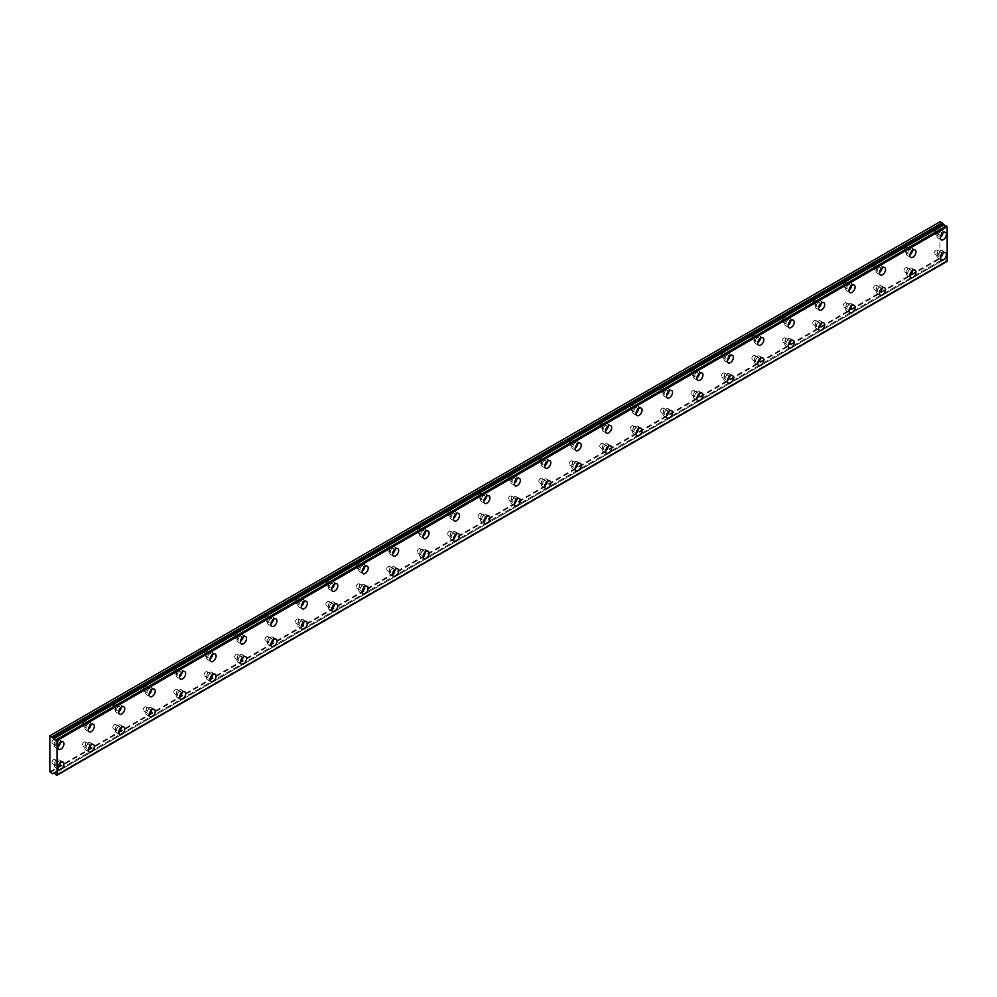 <?xml version="1.0" encoding="UTF-8"?>
<svg xmlns="http://www.w3.org/2000/svg" width="997" height="997" viewBox="0 0 997 997"><rect width="100%" height="100%" fill="white"/><g stroke="black" fill="none" stroke-linecap="round" stroke-linejoin="round"><path stroke-width="0.75" stroke-dasharray="4.99 3.74" d="M939.922 252.391A2.418 1.396 -60 0 1 941.131 252.266A2.418 1.396 -60 0 1 941.504 254.21A2.418 1.396 -60 0 1 939.922 256.341A2.418 1.396 -60 0 1 938.713 256.466A2.418 1.396 -60 0 1 938.339 254.522A2.418 1.396 -60 0 1 939.922 252.391M936.121 250.197A2.418 1.396 -60 0 1 937.33 250.073A2.418 1.396 -60 0 1 937.703 252.017A2.418 1.396 -60 0 1 936.121 254.148A2.418 1.396 -60 0 1 934.912 254.26A2.418 1.396 -60 0 1 934.538 252.328A2.418 1.396 -60 0 1 936.121 250.197M909.488 269.95A2.418 1.396 -60 0 1 910.697 269.838A2.418 1.396 -60 0 1 911.071 271.77A2.418 1.396 -60 0 1 909.488 273.913A2.418 1.396 -60 0 1 908.279 274.025A2.418 1.396 -60 0 1 907.906 272.094A2.418 1.396 -60 0 1 909.488 269.95M905.687 267.757A2.418 1.396 -60 0 1 906.896 267.645A2.418 1.396 -60 0 1 907.27 269.576A2.418 1.396 -60 0 1 905.687 271.707A2.418 1.396 -60 0 1 904.478 271.832A2.418 1.396 -60 0 1 904.105 269.888A2.418 1.396 -60 0 1 905.687 267.757M57.452 741.668A2.418 1.396 -60 0 1 58.673 741.556A2.418 1.396 -60 0 1 59.035 743.488A2.418 1.396 -60 0 1 57.452 745.619A2.418 1.396 -60 0 1 56.243 745.744A2.418 1.396 -60 0 1 55.882 743.799A2.418 1.396 -60 0 1 57.452 741.668M53.651 739.475A2.418 1.396 -60 0 1 54.86 739.35A2.418 1.396 -60 0 1 55.234 741.294A2.418 1.396 -60 0 1 53.651 743.426A2.418 1.396 -60 0 1 52.442 743.55A2.418 1.396 -60 0 1 52.068 741.606A2.418 1.396 -60 0 1 53.651 739.475M87.886 724.096A2.418 1.396 -60 0 1 89.094 723.984A2.418 1.396 -60 0 1 89.468 725.916A2.418 1.396 -60 0 1 87.886 728.059A2.418 1.396 -60 0 1 86.677 728.171A2.418 1.396 -60 0 1 86.303 726.24A2.418 1.396 -60 0 1 87.886 724.096M84.084 721.903A2.418 1.396 -60 0 1 85.293 721.791A2.418 1.396 -60 0 1 85.667 723.722A2.418 1.396 -60 0 1 84.084 725.853A2.418 1.396 -60 0 1 82.876 725.978A2.418 1.396 -60 0 1 82.502 724.034A2.418 1.396 -60 0 1 84.084 721.903M118.319 706.537A2.418 1.396 -60 0 1 119.528 706.412A2.418 1.396 -60 0 1 119.902 708.356A2.418 1.396 -60 0 1 118.319 710.487A2.418 1.396 -60 0 1 117.11 710.612A2.418 1.396 -60 0 1 116.736 708.668A2.418 1.396 -60 0 1 118.319 706.537M114.518 704.331A2.418 1.396 -60 0 1 115.727 704.218A2.418 1.396 -60 0 1 116.101 706.163A2.418 1.396 -60 0 1 114.518 708.294A2.418 1.396 -60 0 1 113.309 708.406A2.418 1.396 -60 0 1 112.935 706.474A2.418 1.396 -60 0 1 114.518 704.331M148.752 688.964A2.418 1.396 -60 0 1 149.961 688.84A2.418 1.396 -60 0 1 150.323 690.784A2.418 1.396 -60 0 1 148.752 692.915A2.418 1.396 -60 0 1 147.531 693.04A2.418 1.396 -60 0 1 147.17 691.095A2.418 1.396 -60 0 1 148.752 688.964M144.939 686.771A2.418 1.396 -60 0 1 146.148 686.646A2.418 1.396 -60 0 1 146.522 688.591A2.418 1.396 -60 0 1 144.939 690.722A2.418 1.396 -60 0 1 143.73 690.846A2.418 1.396 -60 0 1 143.356 688.902A2.418 1.396 -60 0 1 144.939 686.771M179.173 671.392A2.418 1.396 -60 0 1 180.382 671.28A2.418 1.396 -60 0 1 180.756 673.212A2.418 1.396 -60 0 1 179.173 675.343A2.418 1.396 -60 0 1 177.965 675.468A2.418 1.396 -60 0 1 177.591 673.523A2.418 1.396 -60 0 1 179.173 671.392M175.372 669.199A2.418 1.396 -60 0 1 176.581 669.074A2.418 1.396 -60 0 1 176.955 671.018A2.418 1.396 -60 0 1 175.372 673.149A2.418 1.396 -60 0 1 174.163 673.274A2.418 1.396 -60 0 1 173.79 671.33A2.418 1.396 -60 0 1 175.372 669.199M209.607 653.833A2.418 1.396 -60 0 1 210.816 653.708A2.418 1.396 -60 0 1 211.19 655.652A2.418 1.396 -60 0 1 209.607 657.783A2.418 1.396 -60 0 1 208.398 657.895A2.418 1.396 -60 0 1 208.024 655.964A2.418 1.396 -60 0 1 209.607 653.833M205.806 651.627A2.418 1.396 -60 0 1 207.015 651.515A2.418 1.396 -60 0 1 207.388 653.446A2.418 1.396 -60 0 1 205.806 655.59A2.418 1.396 -60 0 1 204.597 655.702A2.418 1.396 -60 0 1 204.223 653.77A2.418 1.396 -60 0 1 205.806 651.627M240.04 636.26A2.418 1.396 -60 0 1 241.249 636.136A2.418 1.396 -60 0 1 241.623 638.08A2.418 1.396 -60 0 1 240.04 640.211A2.418 1.396 -60 0 1 238.831 640.336A2.418 1.396 -60 0 1 238.457 638.392A2.418 1.396 -60 0 1 240.04 636.26M236.227 634.067A2.418 1.396 -60 0 1 237.448 633.942A2.418 1.396 -60 0 1 237.809 635.887A2.418 1.396 -60 0 1 236.227 638.018A2.418 1.396 -60 0 1 235.018 638.13A2.418 1.396 -60 0 1 234.656 636.198A2.418 1.396 -60 0 1 236.227 634.067M270.461 618.688A2.418 1.396 -60 0 1 271.683 618.576A2.418 1.396 -60 0 1 272.044 620.508A2.418 1.396 -60 0 1 270.461 622.639A2.418 1.396 -60 0 1 269.252 622.764A2.418 1.396 -60 0 1 268.891 620.819A2.418 1.396 -60 0 1 270.461 618.688M266.66 616.495A2.418 1.396 -60 0 1 267.869 616.37A2.418 1.396 -60 0 1 268.243 618.314A2.418 1.396 -60 0 1 266.66 620.446A2.418 1.396 -60 0 1 265.451 620.57A2.418 1.396 -60 0 1 265.077 618.626A2.418 1.396 -60 0 1 266.66 616.495M300.895 601.116A2.418 1.396 -60 0 1 302.103 601.004A2.418 1.396 -60 0 1 302.477 602.936A2.418 1.396 -60 0 1 300.895 605.079A2.418 1.396 -60 0 1 299.686 605.191A2.418 1.396 -60 0 1 299.312 603.26A2.418 1.396 -60 0 1 300.895 601.116M297.094 598.923A2.418 1.396 -60 0 1 298.302 598.811A2.418 1.396 -60 0 1 298.676 600.742A2.418 1.396 -60 0 1 297.094 602.873A2.418 1.396 -60 0 1 295.885 602.998A2.418 1.396 -60 0 1 295.511 601.054A2.418 1.396 -60 0 1 297.094 598.923M331.328 583.557A2.418 1.396 -60 0 1 332.537 583.432A2.418 1.396 -60 0 1 332.911 585.376A2.418 1.396 -60 0 1 331.328 587.507A2.418 1.396 -60 0 1 330.119 587.632A2.418 1.396 -60 0 1 329.745 585.688A2.418 1.396 -60 0 1 331.328 583.557M327.527 581.363A2.418 1.396 -60 0 1 328.736 581.239A2.418 1.396 -60 0 1 329.11 583.183A2.418 1.396 -60 0 1 327.527 585.314A2.418 1.396 -60 0 1 326.318 585.426A2.418 1.396 -60 0 1 325.944 583.494A2.418 1.396 -60 0 1 327.527 581.363M361.761 565.984A2.418 1.396 -60 0 1 362.97 565.86A2.418 1.396 -60 0 1 363.332 567.804A2.418 1.396 -60 0 1 361.761 569.935A2.418 1.396 -60 0 1 360.54 570.06A2.418 1.396 -60 0 1 360.179 568.116A2.418 1.396 -60 0 1 361.761 565.984M357.948 563.791A2.418 1.396 -60 0 1 359.157 563.666A2.418 1.396 -60 0 1 359.531 565.611A2.418 1.396 -60 0 1 357.948 567.742A2.418 1.396 -60 0 1 356.739 567.866A2.418 1.396 -60 0 1 356.365 565.922A2.418 1.396 -60 0 1 357.948 563.791M392.182 548.412A2.418 1.396 -60 0 1 393.391 548.3A2.418 1.396 -60 0 1 393.765 550.232A2.418 1.396 -60 0 1 392.182 552.375A2.418 1.396 -60 0 1 390.974 552.488A2.418 1.396 -60 0 1 390.6 550.543A2.418 1.396 -60 0 1 392.182 548.412M388.381 546.219A2.418 1.396 -60 0 1 389.59 546.094A2.418 1.396 -60 0 1 389.964 548.038A2.418 1.396 -60 0 1 388.381 550.17A2.418 1.396 -60 0 1 387.172 550.294A2.418 1.396 -60 0 1 386.799 548.35A2.418 1.396 -60 0 1 388.381 546.219M422.616 530.853A2.418 1.396 -60 0 1 423.825 530.728A2.418 1.396 -60 0 1 424.199 532.672A2.418 1.396 -60 0 1 422.616 534.803A2.418 1.396 -60 0 1 421.407 534.915A2.418 1.396 -60 0 1 421.033 532.984A2.418 1.396 -60 0 1 422.616 530.853M418.815 528.647A2.418 1.396 -60 0 1 420.024 528.535A2.418 1.396 -60 0 1 420.398 530.466A2.418 1.396 -60 0 1 418.815 532.61A2.418 1.396 -60 0 1 417.606 532.722A2.418 1.396 -60 0 1 417.232 530.79A2.418 1.396 -60 0 1 418.815 528.647M453.049 513.281A2.418 1.396 -60 0 1 454.258 513.156A2.418 1.396 -60 0 1 454.632 515.1A2.418 1.396 -60 0 1 453.049 517.231A2.418 1.396 -60 0 1 451.84 517.356A2.418 1.396 -60 0 1 451.467 515.412A2.418 1.396 -60 0 1 453.049 513.281M449.236 511.087A2.418 1.396 -60 0 1 450.457 510.963A2.418 1.396 -60 0 1 450.818 512.907A2.418 1.396 -60 0 1 449.236 515.038A2.418 1.396 -60 0 1 448.027 515.162A2.418 1.396 -60 0 1 447.665 513.218A2.418 1.396 -60 0 1 449.236 511.087M483.47 495.708A2.418 1.396 -60 0 1 484.692 495.596A2.418 1.396 -60 0 1 485.053 497.528A2.418 1.396 -60 0 1 483.47 499.659A2.418 1.396 -60 0 1 482.261 499.784A2.418 1.396 -60 0 1 481.9 497.839A2.418 1.396 -60 0 1 483.47 495.708M479.669 493.515A2.418 1.396 -60 0 1 480.878 493.39A2.418 1.396 -60 0 1 481.252 495.335A2.418 1.396 -60 0 1 479.669 497.466A2.418 1.396 -60 0 1 478.46 497.59A2.418 1.396 -60 0 1 478.086 495.646A2.418 1.396 -60 0 1 479.669 493.515M513.904 478.136A2.418 1.396 -60 0 1 515.113 478.024A2.418 1.396 -60 0 1 515.486 479.968A2.418 1.396 -60 0 1 513.904 482.099A2.418 1.396 -60 0 1 512.695 482.212A2.418 1.396 -60 0 1 512.321 480.28A2.418 1.396 -60 0 1 513.904 478.136M510.103 475.943A2.418 1.396 -60 0 1 511.311 475.831A2.418 1.396 -60 0 1 511.685 477.762A2.418 1.396 -60 0 1 510.103 479.893A2.418 1.396 -60 0 1 508.894 480.018A2.418 1.396 -60 0 1 508.52 478.074A2.418 1.396 -60 0 1 510.103 475.943M544.337 460.577A2.418 1.396 -60 0 1 545.546 460.452A2.418 1.396 -60 0 1 545.92 462.396A2.418 1.396 -60 0 1 544.337 464.527A2.418 1.396 -60 0 1 543.128 464.652A2.418 1.396 -60 0 1 542.754 462.708A2.418 1.396 -60 0 1 544.337 460.577M540.536 458.383A2.418 1.396 -60 0 1 541.745 458.259A2.418 1.396 -60 0 1 542.119 460.203A2.418 1.396 -60 0 1 540.536 462.334A2.418 1.396 -60 0 1 539.315 462.446A2.418 1.396 -60 0 1 538.953 460.514A2.418 1.396 -60 0 1 540.536 458.383M574.77 443.004A2.418 1.396 -60 0 1 575.979 442.88A2.418 1.396 -60 0 1 576.341 444.824A2.418 1.396 -60 0 1 574.77 446.955A2.418 1.396 -60 0 1 573.549 447.08A2.418 1.396 -60 0 1 573.188 445.136A2.418 1.396 -60 0 1 574.77 443.004M570.957 440.811A2.418 1.396 -60 0 1 572.166 440.686A2.418 1.396 -60 0 1 572.54 442.631A2.418 1.396 -60 0 1 570.957 444.762A2.418 1.396 -60 0 1 569.748 444.886A2.418 1.396 -60 0 1 569.374 442.942A2.418 1.396 -60 0 1 570.957 440.811M605.191 425.432A2.418 1.396 -60 0 1 606.4 425.32A2.418 1.396 -60 0 1 606.774 427.252A2.418 1.396 -60 0 1 605.191 429.395A2.418 1.396 -60 0 1 603.983 429.508A2.418 1.396 -60 0 1 603.609 427.576A2.418 1.396 -60 0 1 605.191 425.432M601.39 423.239A2.418 1.396 -60 0 1 602.599 423.127A2.418 1.396 -60 0 1 602.973 425.058A2.418 1.396 -60 0 1 601.39 427.19A2.418 1.396 -60 0 1 600.182 427.314A2.418 1.396 -60 0 1 599.808 425.37A2.418 1.396 -60 0 1 601.39 423.239M635.625 407.873A2.418 1.396 -60 0 1 636.834 407.748A2.418 1.396 -60 0 1 637.208 409.692A2.418 1.396 -60 0 1 635.625 411.823A2.418 1.396 -60 0 1 634.416 411.935A2.418 1.396 -60 0 1 634.042 410.004A2.418 1.396 -60 0 1 635.625 407.873M631.824 405.667A2.418 1.396 -60 0 1 633.033 405.555A2.418 1.396 -60 0 1 633.407 407.486A2.418 1.396 -60 0 1 631.824 409.63A2.418 1.396 -60 0 1 630.615 409.742A2.418 1.396 -60 0 1 630.241 407.81A2.418 1.396 -60 0 1 631.824 405.667M666.058 390.301A2.418 1.396 -60 0 1 667.267 390.176A2.418 1.396 -60 0 1 667.641 392.12A2.418 1.396 -60 0 1 666.058 394.251A2.418 1.396 -60 0 1 664.849 394.376A2.418 1.396 -60 0 1 664.476 392.432A2.418 1.396 -60 0 1 666.058 390.301M662.245 388.107A2.418 1.396 -60 0 1 663.466 387.983A2.418 1.396 -60 0 1 663.828 389.927A2.418 1.396 -60 0 1 662.245 392.058A2.418 1.396 -60 0 1 661.036 392.182A2.418 1.396 -60 0 1 660.675 390.238A2.418 1.396 -60 0 1 662.245 388.107M696.479 372.728A2.418 1.396 -60 0 1 697.701 372.616A2.418 1.396 -60 0 1 698.062 374.548A2.418 1.396 -60 0 1 696.479 376.679A2.418 1.396 -60 0 1 695.27 376.804A2.418 1.396 -60 0 1 694.909 374.86A2.418 1.396 -60 0 1 696.479 372.728M692.678 370.535A2.418 1.396 -60 0 1 693.887 370.41A2.418 1.396 -60 0 1 694.261 372.355A2.418 1.396 -60 0 1 692.678 374.486A2.418 1.396 -60 0 1 691.469 374.61A2.418 1.396 -60 0 1 691.095 372.666A2.418 1.396 -60 0 1 692.678 370.535M726.913 355.169A2.418 1.396 -60 0 1 728.122 355.044A2.418 1.396 -60 0 1 728.495 356.988A2.418 1.396 -60 0 1 726.913 359.119A2.418 1.396 -60 0 1 725.704 359.232A2.418 1.396 -60 0 1 725.33 357.3A2.418 1.396 -60 0 1 726.913 355.169M723.112 352.963A2.418 1.396 -60 0 1 724.321 352.851A2.418 1.396 -60 0 1 724.694 354.782A2.418 1.396 -60 0 1 723.112 356.914A2.418 1.396 -60 0 1 721.903 357.038A2.418 1.396 -60 0 1 721.529 355.094A2.418 1.396 -60 0 1 723.112 352.963M757.346 337.597A2.418 1.396 -60 0 1 758.555 337.472A2.418 1.396 -60 0 1 758.929 339.416A2.418 1.396 -60 0 1 757.346 341.547A2.418 1.396 -60 0 1 756.137 341.672A2.418 1.396 -60 0 1 755.763 339.728A2.418 1.396 -60 0 1 757.346 337.597M753.545 335.403A2.418 1.396 -60 0 1 754.754 335.279A2.418 1.396 -60 0 1 755.115 337.223A2.418 1.396 -60 0 1 753.545 339.354A2.418 1.396 -60 0 1 752.324 339.466A2.418 1.396 -60 0 1 751.962 337.534A2.418 1.396 -60 0 1 753.545 335.403M787.78 320.025A2.418 1.396 -60 0 1 788.988 319.9A2.418 1.396 -60 0 1 789.35 321.844A2.418 1.396 -60 0 1 787.78 323.975A2.418 1.396 -60 0 1 786.558 324.1A2.418 1.396 -60 0 1 786.197 322.156A2.418 1.396 -60 0 1 787.78 320.025M783.966 317.831A2.418 1.396 -60 0 1 785.175 317.707A2.418 1.396 -60 0 1 785.549 319.651A2.418 1.396 -60 0 1 783.966 321.782A2.418 1.396 -60 0 1 782.757 321.906A2.418 1.396 -60 0 1 782.383 319.962A2.418 1.396 -60 0 1 783.966 317.831M818.201 302.452A2.418 1.396 -60 0 1 819.409 302.34A2.418 1.396 -60 0 1 819.783 304.272A2.418 1.396 -60 0 1 818.201 306.415A2.418 1.396 -60 0 1 816.992 306.528A2.418 1.396 -60 0 1 816.618 304.596A2.418 1.396 -60 0 1 818.201 302.452M814.399 300.259A2.418 1.396 -60 0 1 815.608 300.147A2.418 1.396 -60 0 1 815.982 302.079A2.418 1.396 -60 0 1 814.399 304.21A2.418 1.396 -60 0 1 813.191 304.334A2.418 1.396 -60 0 1 812.817 302.39A2.418 1.396 -60 0 1 814.399 300.259M879.067 287.522A2.418 1.396 -60 0 1 880.276 287.41A2.418 1.396 -60 0 1 880.65 289.342A2.418 1.396 -60 0 1 879.067 291.473A2.418 1.396 -60 0 1 877.859 291.598A2.418 1.396 -60 0 1 877.485 289.653A2.418 1.396 -60 0 1 879.067 287.522M875.254 285.329A2.418 1.396 -60 0 1 876.475 285.204A2.418 1.396 -60 0 1 876.837 287.148A2.418 1.396 -60 0 1 875.254 289.28A2.418 1.396 -60 0 1 874.045 289.404A2.418 1.396 -60 0 1 873.684 287.46A2.418 1.396 -60 0 1 875.254 285.329M848.634 305.094A2.418 1.396 -60 0 1 849.843 304.97A2.418 1.396 -60 0 1 850.217 306.914A2.418 1.396 -60 0 1 848.634 309.045A2.418 1.396 -60 0 1 847.425 309.17A2.418 1.396 -60 0 1 847.051 307.226A2.418 1.396 -60 0 1 848.634 305.094M844.833 302.901A2.418 1.396 -60 0 1 846.042 302.776A2.418 1.396 -60 0 1 846.416 304.721A2.418 1.396 -60 0 1 844.833 306.852A2.418 1.396 -60 0 1 843.624 306.964A2.418 1.396 -60 0 1 843.25 305.032A2.418 1.396 -60 0 1 844.833 302.901M818.201 322.667A2.418 1.396 -60 0 1 819.409 322.542A2.418 1.396 -60 0 1 819.783 324.486A2.418 1.396 -60 0 1 818.201 326.617A2.418 1.396 -60 0 1 816.992 326.729A2.418 1.396 -60 0 1 816.618 324.798A2.418 1.396 -60 0 1 818.201 322.667M814.399 320.461A2.418 1.396 -60 0 1 815.608 320.349A2.418 1.396 -60 0 1 815.982 322.28A2.418 1.396 -60 0 1 814.399 324.424A2.418 1.396 -60 0 1 813.191 324.536A2.418 1.396 -60 0 1 812.817 322.604A2.418 1.396 -60 0 1 814.399 320.461M787.78 340.226A2.418 1.396 -60 0 1 788.988 340.114A2.418 1.396 -60 0 1 789.35 342.046A2.418 1.396 -60 0 1 787.78 344.177A2.418 1.396 -60 0 1 786.558 344.301A2.418 1.396 -60 0 1 786.197 342.357A2.418 1.396 -60 0 1 787.78 340.226M783.966 338.033A2.418 1.396 -60 0 1 785.175 337.908A2.418 1.396 -60 0 1 785.549 339.852A2.418 1.396 -60 0 1 783.966 341.983A2.418 1.396 -60 0 1 782.757 342.108A2.418 1.396 -60 0 1 782.383 340.164A2.418 1.396 -60 0 1 783.966 338.033M757.346 357.798A2.418 1.396 -60 0 1 758.555 357.674A2.418 1.396 -60 0 1 758.929 359.618A2.418 1.396 -60 0 1 757.346 361.749A2.418 1.396 -60 0 1 756.137 361.874A2.418 1.396 -60 0 1 755.763 359.929A2.418 1.396 -60 0 1 757.346 357.798M753.545 355.605A2.418 1.396 -60 0 1 754.754 355.48A2.418 1.396 -60 0 1 755.115 357.425A2.418 1.396 -60 0 1 753.545 359.556A2.418 1.396 -60 0 1 752.324 359.68A2.418 1.396 -60 0 1 751.962 357.736A2.418 1.396 -60 0 1 753.545 355.605M726.913 375.37A2.418 1.396 -60 0 1 728.122 375.246A2.418 1.396 -60 0 1 728.495 377.19A2.418 1.396 -60 0 1 726.913 379.321A2.418 1.396 -60 0 1 725.704 379.446A2.418 1.396 -60 0 1 725.33 377.502A2.418 1.396 -60 0 1 726.913 375.37M723.112 373.165A2.418 1.396 -60 0 1 724.321 373.052A2.418 1.396 -60 0 1 724.694 374.997A2.418 1.396 -60 0 1 723.112 377.128A2.418 1.396 -60 0 1 721.903 377.24A2.418 1.396 -60 0 1 721.529 375.308A2.418 1.396 -60 0 1 723.112 373.165M696.479 392.93A2.418 1.396 -60 0 1 697.701 392.818A2.418 1.396 -60 0 1 698.062 394.75A2.418 1.396 -60 0 1 696.479 396.893A2.418 1.396 -60 0 1 695.27 397.005A2.418 1.396 -60 0 1 694.909 395.074A2.418 1.396 -60 0 1 696.479 392.93M692.678 390.737A2.418 1.396 -60 0 1 693.887 390.625A2.418 1.396 -60 0 1 694.261 392.556A2.418 1.396 -60 0 1 692.678 394.687A2.418 1.396 -60 0 1 691.469 394.812A2.418 1.396 -60 0 1 691.095 392.868A2.418 1.396 -60 0 1 692.678 390.737M666.058 410.502A2.418 1.396 -60 0 1 667.267 410.39A2.418 1.396 -60 0 1 667.641 412.322A2.418 1.396 -60 0 1 666.058 414.453A2.418 1.396 -60 0 1 664.849 414.578A2.418 1.396 -60 0 1 664.476 412.633A2.418 1.396 -60 0 1 666.058 410.502M662.245 408.309A2.418 1.396 -60 0 1 663.466 408.184A2.418 1.396 -60 0 1 663.828 410.128A2.418 1.396 -60 0 1 662.245 412.26A2.418 1.396 -60 0 1 661.036 412.384A2.418 1.396 -60 0 1 660.675 410.44A2.418 1.396 -60 0 1 662.245 408.309M635.625 428.074A2.418 1.396 -60 0 1 636.834 427.95A2.418 1.396 -60 0 1 637.208 429.894A2.418 1.396 -60 0 1 635.625 432.025A2.418 1.396 -60 0 1 634.416 432.15A2.418 1.396 -60 0 1 634.042 430.206A2.418 1.396 -60 0 1 635.625 428.074M631.824 425.881A2.418 1.396 -60 0 1 633.033 425.756A2.418 1.396 -60 0 1 633.407 427.701A2.418 1.396 -60 0 1 631.824 429.832A2.418 1.396 -60 0 1 630.615 429.944A2.418 1.396 -60 0 1 630.241 428.012A2.418 1.396 -60 0 1 631.824 425.881M605.191 445.647A2.418 1.396 -60 0 1 606.4 445.522A2.418 1.396 -60 0 1 606.774 447.466A2.418 1.396 -60 0 1 605.191 449.597A2.418 1.396 -60 0 1 603.983 449.709A2.418 1.396 -60 0 1 603.609 447.778A2.418 1.396 -60 0 1 605.191 445.647M601.39 443.441A2.418 1.396 -60 0 1 602.599 443.329A2.418 1.396 -60 0 1 602.973 445.26A2.418 1.396 -60 0 1 601.39 447.404A2.418 1.396 -60 0 1 600.182 447.516A2.418 1.396 -60 0 1 599.808 445.572A2.418 1.396 -60 0 1 601.39 443.441M574.77 463.206A2.418 1.396 -60 0 1 575.979 463.094A2.418 1.396 -60 0 1 576.341 465.026A2.418 1.396 -60 0 1 574.77 467.157A2.418 1.396 -60 0 1 573.549 467.281A2.418 1.396 -60 0 1 573.188 465.337A2.418 1.396 -60 0 1 574.77 463.206M570.957 461.013A2.418 1.396 -60 0 1 572.166 460.888A2.418 1.396 -60 0 1 572.54 462.832A2.418 1.396 -60 0 1 570.957 464.963A2.418 1.396 -60 0 1 569.748 465.088A2.418 1.396 -60 0 1 569.374 463.144A2.418 1.396 -60 0 1 570.957 461.013M544.337 480.778A2.418 1.396 -60 0 1 545.546 480.654A2.418 1.396 -60 0 1 545.92 482.598A2.418 1.396 -60 0 1 544.337 484.729A2.418 1.396 -60 0 1 543.128 484.854A2.418 1.396 -60 0 1 542.754 482.909A2.418 1.396 -60 0 1 544.337 480.778M540.536 478.585A2.418 1.396 -60 0 1 541.745 478.46A2.418 1.396 -60 0 1 542.119 480.404A2.418 1.396 -60 0 1 540.536 482.536A2.418 1.396 -60 0 1 539.315 482.66A2.418 1.396 -60 0 1 538.953 480.716A2.418 1.396 -60 0 1 540.536 478.585M513.904 498.35A2.418 1.396 -60 0 1 515.113 498.226A2.418 1.396 -60 0 1 515.486 500.17A2.418 1.396 -60 0 1 513.904 502.301A2.418 1.396 -60 0 1 512.695 502.413A2.418 1.396 -60 0 1 512.321 500.482A2.418 1.396 -60 0 1 513.904 498.35M510.103 496.145A2.418 1.396 -60 0 1 511.311 496.032A2.418 1.396 -60 0 1 511.685 497.964A2.418 1.396 -60 0 1 510.103 500.108A2.418 1.396 -60 0 1 508.894 500.22A2.418 1.396 -60 0 1 508.52 498.288A2.418 1.396 -60 0 1 510.103 496.145M483.47 515.91A2.418 1.396 -60 0 1 484.692 515.798A2.418 1.396 -60 0 1 485.053 517.73A2.418 1.396 -60 0 1 483.47 519.873A2.418 1.396 -60 0 1 482.261 519.985A2.418 1.396 -60 0 1 481.9 518.054A2.418 1.396 -60 0 1 483.47 515.91M479.669 513.717A2.418 1.396 -60 0 1 480.878 513.605A2.418 1.396 -60 0 1 481.252 515.536A2.418 1.396 -60 0 1 479.669 517.667A2.418 1.396 -60 0 1 478.46 517.792A2.418 1.396 -60 0 1 478.086 515.848A2.418 1.396 -60 0 1 479.669 513.717M453.049 533.482A2.418 1.396 -60 0 1 454.258 533.358A2.418 1.396 -60 0 1 454.632 535.302A2.418 1.396 -60 0 1 453.049 537.433A2.418 1.396 -60 0 1 451.84 537.557A2.418 1.396 -60 0 1 451.467 535.613A2.418 1.396 -60 0 1 453.049 533.482M449.236 531.289A2.418 1.396 -60 0 1 450.457 531.164A2.418 1.396 -60 0 1 450.818 533.108A2.418 1.396 -60 0 1 449.236 535.239A2.418 1.396 -60 0 1 448.027 535.364A2.418 1.396 -60 0 1 447.665 533.42A2.418 1.396 -60 0 1 449.236 531.289M422.616 551.054A2.418 1.396 -60 0 1 423.825 550.93A2.418 1.396 -60 0 1 424.199 552.874A2.418 1.396 -60 0 1 422.616 555.005A2.418 1.396 -60 0 1 421.407 555.13A2.418 1.396 -60 0 1 421.033 553.185A2.418 1.396 -60 0 1 422.616 551.054M418.815 548.861A2.418 1.396 -60 0 1 420.024 548.736A2.418 1.396 -60 0 1 420.398 550.68A2.418 1.396 -60 0 1 418.815 552.812A2.418 1.396 -60 0 1 417.606 552.924A2.418 1.396 -60 0 1 417.232 550.992A2.418 1.396 -60 0 1 418.815 548.861M848.634 284.893A2.418 1.396 -60 0 1 849.843 284.768A2.418 1.396 -60 0 1 850.217 286.712A2.418 1.396 -60 0 1 848.634 288.843A2.418 1.396 -60 0 1 847.425 288.956A2.418 1.396 -60 0 1 847.051 287.024A2.418 1.396 -60 0 1 848.634 284.893M844.833 282.687A2.418 1.396 -60 0 1 846.042 282.575A2.418 1.396 -60 0 1 846.416 284.506A2.418 1.396 -60 0 1 844.833 286.65A2.418 1.396 -60 0 1 843.624 286.762A2.418 1.396 -60 0 1 843.25 284.83A2.418 1.396 -60 0 1 844.833 282.687M879.067 267.321A2.418 1.396 -60 0 1 880.276 267.196A2.418 1.396 -60 0 1 880.65 269.14A2.418 1.396 -60 0 1 879.067 271.271A2.418 1.396 -60 0 1 877.859 271.396A2.418 1.396 -60 0 1 877.485 269.452A2.418 1.396 -60 0 1 879.067 267.321M875.254 265.127A2.418 1.396 -60 0 1 876.475 265.003A2.418 1.396 -60 0 1 876.837 266.947A2.418 1.396 -60 0 1 875.254 269.078A2.418 1.396 -60 0 1 874.045 269.202A2.418 1.396 -60 0 1 873.684 267.258A2.418 1.396 -60 0 1 875.254 265.127M909.488 249.749A2.418 1.396 -60 0 1 910.697 249.636A2.418 1.396 -60 0 1 911.071 251.568A2.418 1.396 -60 0 1 909.488 253.699A2.418 1.396 -60 0 1 908.279 253.824A2.418 1.396 -60 0 1 907.906 251.88A2.418 1.396 -60 0 1 909.488 249.749M905.687 247.555A2.418 1.396 -60 0 1 906.896 247.43A2.418 1.396 -60 0 1 907.27 249.375A2.418 1.396 -60 0 1 905.687 251.506A2.418 1.396 -60 0 1 904.478 251.63A2.418 1.396 -60 0 1 904.105 249.686A2.418 1.396 -60 0 1 905.687 247.555M939.922 232.189A2.418 1.396 -60 0 1 941.131 232.064A2.418 1.396 -60 0 1 941.504 234.008A2.418 1.396 -60 0 1 939.922 236.139A2.418 1.396 -60 0 1 938.713 236.252A2.418 1.396 -60 0 1 938.339 234.32A2.418 1.396 -60 0 1 939.922 232.189M936.121 229.983A2.418 1.396 -60 0 1 937.33 229.871A2.418 1.396 -60 0 1 937.703 231.803A2.418 1.396 -60 0 1 936.121 233.946A2.418 1.396 -60 0 1 934.912 234.058A2.418 1.396 -60 0 1 934.538 232.114A2.418 1.396 -60 0 1 936.121 229.983M57.452 761.87A2.418 1.396 -60 0 1 58.673 761.758A2.418 1.396 -60 0 1 59.035 763.69A2.418 1.396 -60 0 1 57.452 765.833A2.418 1.396 -60 0 1 56.243 765.945A2.418 1.396 -60 0 1 55.882 764.001A2.418 1.396 -60 0 1 57.452 761.87M53.651 759.677A2.418 1.396 -60 0 1 54.86 759.552A2.418 1.396 -60 0 1 55.234 761.496A2.418 1.396 -60 0 1 53.651 763.627A2.418 1.396 -60 0 1 52.442 763.752A2.418 1.396 -60 0 1 52.068 761.808A2.418 1.396 -60 0 1 53.651 759.677M87.886 744.31A2.418 1.396 -60 0 1 89.094 744.186A2.418 1.396 -60 0 1 89.468 746.13A2.418 1.396 -60 0 1 87.886 748.261A2.418 1.396 -60 0 1 86.677 748.373A2.418 1.396 -60 0 1 86.303 746.441A2.418 1.396 -60 0 1 87.886 744.31M84.084 742.104A2.418 1.396 -60 0 1 85.293 741.992A2.418 1.396 -60 0 1 85.667 743.924A2.418 1.396 -60 0 1 84.084 746.068A2.418 1.396 -60 0 1 82.876 746.18A2.418 1.396 -60 0 1 82.502 744.248A2.418 1.396 -60 0 1 84.084 742.104M118.319 726.738A2.418 1.396 -60 0 1 119.528 726.614A2.418 1.396 -60 0 1 119.902 728.558A2.418 1.396 -60 0 1 118.319 730.689A2.418 1.396 -60 0 1 117.11 730.813A2.418 1.396 -60 0 1 116.736 728.869A2.418 1.396 -60 0 1 118.319 726.738M114.518 724.545A2.418 1.396 -60 0 1 115.727 724.42A2.418 1.396 -60 0 1 116.101 726.364A2.418 1.396 -60 0 1 114.518 728.495A2.418 1.396 -60 0 1 113.309 728.608A2.418 1.396 -60 0 1 112.935 726.676A2.418 1.396 -60 0 1 114.518 724.545M148.752 709.166A2.418 1.396 -60 0 1 149.961 709.054A2.418 1.396 -60 0 1 150.323 710.986A2.418 1.396 -60 0 1 148.752 713.117A2.418 1.396 -60 0 1 147.531 713.241A2.418 1.396 -60 0 1 147.17 711.297A2.418 1.396 -60 0 1 148.752 709.166M144.939 706.973A2.418 1.396 -60 0 1 146.148 706.848A2.418 1.396 -60 0 1 146.522 708.792A2.418 1.396 -60 0 1 144.939 710.923A2.418 1.396 -60 0 1 143.73 711.048A2.418 1.396 -60 0 1 143.356 709.104A2.418 1.396 -60 0 1 144.939 706.973M179.173 691.594A2.418 1.396 -60 0 1 180.382 691.482A2.418 1.396 -60 0 1 180.756 693.426A2.418 1.396 -60 0 1 179.173 695.557A2.418 1.396 -60 0 1 177.965 695.669A2.418 1.396 -60 0 1 177.591 693.738A2.418 1.396 -60 0 1 179.173 691.594M175.372 689.401A2.418 1.396 -60 0 1 176.581 689.288A2.418 1.396 -60 0 1 176.955 691.22A2.418 1.396 -60 0 1 175.372 693.351A2.418 1.396 -60 0 1 174.163 693.476A2.418 1.396 -60 0 1 173.79 691.532A2.418 1.396 -60 0 1 175.372 689.401M209.607 674.034A2.418 1.396 -60 0 1 210.816 673.91A2.418 1.396 -60 0 1 211.19 675.854A2.418 1.396 -60 0 1 209.607 677.985A2.418 1.396 -60 0 1 208.398 678.11A2.418 1.396 -60 0 1 208.024 676.165A2.418 1.396 -60 0 1 209.607 674.034M205.806 671.841A2.418 1.396 -60 0 1 207.015 671.716A2.418 1.396 -60 0 1 207.388 673.66A2.418 1.396 -60 0 1 205.806 675.792A2.418 1.396 -60 0 1 204.597 675.904A2.418 1.396 -60 0 1 204.223 673.972A2.418 1.396 -60 0 1 205.806 671.841M240.04 656.462A2.418 1.396 -60 0 1 241.249 656.338A2.418 1.396 -60 0 1 241.623 658.282A2.418 1.396 -60 0 1 240.04 660.413A2.418 1.396 -60 0 1 238.831 660.537A2.418 1.396 -60 0 1 238.457 658.593A2.418 1.396 -60 0 1 240.04 656.462M236.227 654.269A2.418 1.396 -60 0 1 237.448 654.144A2.418 1.396 -60 0 1 237.809 656.088A2.418 1.396 -60 0 1 236.227 658.219A2.418 1.396 -60 0 1 235.018 658.344A2.418 1.396 -60 0 1 234.656 656.4A2.418 1.396 -60 0 1 236.227 654.269M270.461 638.89A2.418 1.396 -60 0 1 271.683 638.778A2.418 1.396 -60 0 1 272.044 640.71A2.418 1.396 -60 0 1 270.461 642.853A2.418 1.396 -60 0 1 269.252 642.965A2.418 1.396 -60 0 1 268.891 641.034A2.418 1.396 -60 0 1 270.461 638.89M266.66 636.697A2.418 1.396 -60 0 1 267.869 636.585A2.418 1.396 -60 0 1 268.243 638.516A2.418 1.396 -60 0 1 266.66 640.647A2.418 1.396 -60 0 1 265.451 640.772A2.418 1.396 -60 0 1 265.077 638.828A2.418 1.396 -60 0 1 266.66 636.697M300.895 621.33A2.418 1.396 -60 0 1 302.103 621.206A2.418 1.396 -60 0 1 302.477 623.15A2.418 1.396 -60 0 1 300.895 625.281A2.418 1.396 -60 0 1 299.686 625.393A2.418 1.396 -60 0 1 299.312 623.461A2.418 1.396 -60 0 1 300.895 621.33M297.094 619.125A2.418 1.396 -60 0 1 298.302 619.012A2.418 1.396 -60 0 1 298.676 620.944A2.418 1.396 -60 0 1 297.094 623.088A2.418 1.396 -60 0 1 295.885 623.2A2.418 1.396 -60 0 1 295.511 621.268A2.418 1.396 -60 0 1 297.094 619.125M331.328 603.758A2.418 1.396 -60 0 1 332.537 603.634A2.418 1.396 -60 0 1 332.911 605.578A2.418 1.396 -60 0 1 331.328 607.709A2.418 1.396 -60 0 1 330.119 607.834A2.418 1.396 -60 0 1 329.745 605.889A2.418 1.396 -60 0 1 331.328 603.758M327.527 601.565A2.418 1.396 -60 0 1 328.736 601.44A2.418 1.396 -60 0 1 329.11 603.384A2.418 1.396 -60 0 1 327.527 605.515A2.418 1.396 -60 0 1 326.318 605.64A2.418 1.396 -60 0 1 325.944 603.696A2.418 1.396 -60 0 1 327.527 601.565M361.761 586.186A2.418 1.396 -60 0 1 362.97 586.074A2.418 1.396 -60 0 1 363.332 588.006A2.418 1.396 -60 0 1 361.761 590.137A2.418 1.396 -60 0 1 360.54 590.261A2.418 1.396 -60 0 1 360.179 588.317A2.418 1.396 -60 0 1 361.761 586.186M357.948 583.993A2.418 1.396 -60 0 1 359.157 583.868A2.418 1.396 -60 0 1 359.531 585.812A2.418 1.396 -60 0 1 357.948 587.943A2.418 1.396 -60 0 1 356.739 588.068A2.418 1.396 -60 0 1 356.365 586.124A2.418 1.396 -60 0 1 357.948 583.993M392.182 568.626A2.418 1.396 -60 0 1 393.391 568.502A2.418 1.396 -60 0 1 393.765 570.446A2.418 1.396 -60 0 1 392.182 572.577A2.418 1.396 -60 0 1 390.974 572.689A2.418 1.396 -60 0 1 390.6 570.758A2.418 1.396 -60 0 1 392.182 568.626M388.381 566.421A2.418 1.396 -60 0 1 389.59 566.308A2.418 1.396 -60 0 1 389.964 568.24A2.418 1.396 -60 0 1 388.381 570.371A2.418 1.396 -60 0 1 387.172 570.496A2.418 1.396 -60 0 1 386.799 568.552A2.418 1.396 -60 0 1 388.381 566.421M49.85 771.753L939.922 257.874A4.3 2.48 120 0 0 940.333 257.612M942.938 253.088A4.3 2.48 120 0 0 942.078 250.633A4.3 2.48 120 0 0 939.922 250.845A4.3 2.48 120 0 0 937.118 254.646A4.3 2.48 120 0 0 937.766 258.086A4.3 2.48 120 0 0 939.922 257.874L939.922 221.857L49.85 735.736M912.504 270.661A4.3 2.48 120 0 0 911.644 268.205A4.3 2.48 120 0 0 909.488 268.417A4.3 2.48 120 0 0 906.684 272.206A4.3 2.48 120 0 0 907.345 275.658A4.3 2.48 120 0 0 909.488 275.446A4.3 2.48 120 0 0 909.9 275.184M60.468 742.379A4.3 2.48 120 0 0 59.608 739.924A4.3 2.48 120 0 0 57.452 740.135A4.3 2.48 120 0 0 54.648 743.924A4.3 2.48 120 0 0 55.309 747.376A4.3 2.48 120 0 0 57.452 747.164A4.3 2.48 120 0 0 57.863 746.89M90.901 724.807A4.3 2.48 120 0 0 90.042 722.351A4.3 2.48 120 0 0 87.886 722.563A4.3 2.48 120 0 0 85.081 726.352A4.3 2.48 120 0 0 85.73 729.804A4.3 2.48 120 0 0 87.886 729.592A4.3 2.48 120 0 0 88.297 729.33M121.335 707.234A4.3 2.48 120 0 0 120.475 704.779A4.3 2.48 120 0 0 118.319 704.991A4.3 2.48 120 0 0 115.502 708.792A4.3 2.48 120 0 0 116.163 712.232A4.3 2.48 120 0 0 118.319 712.02A4.3 2.48 120 0 0 118.73 711.758M151.768 689.675A4.3 2.48 120 0 0 150.896 687.22A4.3 2.48 120 0 0 148.752 687.432A4.3 2.48 120 0 0 145.936 691.22A4.3 2.48 120 0 0 146.596 694.672A4.3 2.48 120 0 0 148.752 694.46A4.3 2.48 120 0 0 149.151 694.186M182.189 672.103A4.3 2.48 120 0 0 181.329 669.648A4.3 2.48 120 0 0 179.173 669.859A4.3 2.48 120 0 0 176.369 673.648A4.3 2.48 120 0 0 177.03 677.1A4.3 2.48 120 0 0 179.173 676.888A4.3 2.48 120 0 0 179.585 676.614M212.623 654.531A4.3 2.48 120 0 0 211.763 652.075A4.3 2.48 120 0 0 209.607 652.287A4.3 2.48 120 0 0 206.79 656.088A4.3 2.48 120 0 0 207.451 659.528A4.3 2.48 120 0 0 209.607 659.316A4.3 2.48 120 0 0 210.018 659.054M243.056 636.971A4.3 2.48 120 0 0 242.184 634.503A4.3 2.48 120 0 0 240.04 634.728A4.3 2.48 120 0 0 237.224 638.516A4.3 2.48 120 0 0 237.884 641.968A4.3 2.48 120 0 0 240.04 641.744A4.3 2.48 120 0 0 240.439 641.482M273.477 619.399A4.3 2.48 120 0 0 272.617 616.944A4.3 2.48 120 0 0 270.461 617.155A4.3 2.48 120 0 0 267.657 620.944A4.3 2.48 120 0 0 268.318 624.396A4.3 2.48 120 0 0 270.461 624.184A4.3 2.48 120 0 0 270.872 623.91M303.911 601.827A4.3 2.48 120 0 0 303.051 599.371A4.3 2.48 120 0 0 300.895 599.583A4.3 2.48 120 0 0 298.091 603.372A4.3 2.48 120 0 0 298.739 606.824A4.3 2.48 120 0 0 300.895 606.612A4.3 2.48 120 0 0 301.306 606.35M334.344 584.254A4.3 2.48 120 0 0 333.472 581.799A4.3 2.48 120 0 0 331.328 582.011A4.3 2.48 120 0 0 328.512 585.812A4.3 2.48 120 0 0 329.172 589.252A4.3 2.48 120 0 0 331.328 589.04A4.3 2.48 120 0 0 331.739 588.778M364.777 566.695A4.3 2.48 120 0 0 363.905 564.24A4.3 2.48 120 0 0 361.761 564.452A4.3 2.48 120 0 0 358.945 568.24A4.3 2.48 120 0 0 359.605 571.692A4.3 2.48 120 0 0 361.761 571.48A4.3 2.48 120 0 0 362.16 571.206M395.198 549.123A4.3 2.48 120 0 0 394.338 546.668A4.3 2.48 120 0 0 392.182 546.879A4.3 2.48 120 0 0 389.378 550.668A4.3 2.48 120 0 0 390.039 554.12A4.3 2.48 120 0 0 392.182 553.908A4.3 2.48 120 0 0 392.594 553.634M425.632 531.551A4.3 2.48 120 0 0 424.772 529.095A4.3 2.48 120 0 0 422.616 529.307A4.3 2.48 120 0 0 419.799 533.108A4.3 2.48 120 0 0 420.46 536.548A4.3 2.48 120 0 0 422.616 536.336A4.3 2.48 120 0 0 423.027 536.074M456.065 513.991A4.3 2.48 120 0 0 455.193 511.523A4.3 2.48 120 0 0 453.049 511.748A4.3 2.48 120 0 0 450.233 515.536A4.3 2.48 120 0 0 450.893 518.988A4.3 2.48 120 0 0 453.049 518.764A4.3 2.48 120 0 0 453.448 518.502M486.486 496.419A4.3 2.48 120 0 0 485.626 493.964A4.3 2.48 120 0 0 483.47 494.176A4.3 2.48 120 0 0 480.666 497.964A4.3 2.48 120 0 0 481.327 501.416A4.3 2.48 120 0 0 483.47 501.204A4.3 2.48 120 0 0 483.881 500.93M516.92 478.847A4.3 2.48 120 0 0 516.06 476.392A4.3 2.48 120 0 0 513.904 476.603A4.3 2.48 120 0 0 511.1 480.392A4.3 2.48 120 0 0 511.748 483.844A4.3 2.48 120 0 0 513.904 483.632A4.3 2.48 120 0 0 514.315 483.371M547.353 461.275A4.3 2.48 120 0 0 546.481 458.819A4.3 2.48 120 0 0 544.337 459.031A4.3 2.48 120 0 0 541.521 462.832A4.3 2.48 120 0 0 542.181 466.272A4.3 2.48 120 0 0 544.337 466.06A4.3 2.48 120 0 0 544.748 465.798M577.786 443.715A4.3 2.48 120 0 0 576.914 441.26A4.3 2.48 120 0 0 574.77 441.472A4.3 2.48 120 0 0 571.954 445.26A4.3 2.48 120 0 0 572.614 448.712A4.3 2.48 120 0 0 574.77 448.5A4.3 2.48 120 0 0 575.169 448.226M608.207 426.143A4.3 2.48 120 0 0 607.347 423.688A4.3 2.48 120 0 0 605.191 423.899A4.3 2.48 120 0 0 602.387 427.688A4.3 2.48 120 0 0 603.048 431.14A4.3 2.48 120 0 0 605.191 430.928A4.3 2.48 120 0 0 605.603 430.654M638.641 408.571A4.3 2.48 120 0 0 637.781 406.115A4.3 2.48 120 0 0 635.625 406.327A4.3 2.48 120 0 0 632.808 410.128A4.3 2.48 120 0 0 633.469 413.568A4.3 2.48 120 0 0 635.625 413.356A4.3 2.48 120 0 0 636.036 413.094M669.074 391.011A4.3 2.48 120 0 0 668.202 388.543A4.3 2.48 120 0 0 666.058 388.768A4.3 2.48 120 0 0 663.242 392.556A4.3 2.48 120 0 0 663.902 396.008A4.3 2.48 120 0 0 666.058 395.784A4.3 2.48 120 0 0 666.457 395.522M699.495 373.439A4.3 2.48 120 0 0 698.635 370.984A4.3 2.48 120 0 0 696.479 371.196A4.3 2.48 120 0 0 693.675 374.984A4.3 2.48 120 0 0 694.336 378.436A4.3 2.48 120 0 0 696.479 378.224A4.3 2.48 120 0 0 696.891 377.95M729.929 355.867A4.3 2.48 120 0 0 729.069 353.412A4.3 2.48 120 0 0 726.913 353.623A4.3 2.48 120 0 0 724.109 357.412A4.3 2.48 120 0 0 724.757 360.864A4.3 2.48 120 0 0 726.913 360.652A4.3 2.48 120 0 0 727.324 360.391M760.362 338.295A4.3 2.48 120 0 0 759.49 335.839A4.3 2.48 120 0 0 757.346 336.051A4.3 2.48 120 0 0 754.53 339.852A4.3 2.48 120 0 0 755.19 343.292A4.3 2.48 120 0 0 757.346 343.08A4.3 2.48 120 0 0 757.757 342.818M790.783 320.735A4.3 2.48 120 0 0 789.923 318.28A4.3 2.48 120 0 0 787.78 318.492A4.3 2.48 120 0 0 784.963 322.28A4.3 2.48 120 0 0 785.624 325.732A4.3 2.48 120 0 0 787.78 325.521A4.3 2.48 120 0 0 788.178 325.246M821.216 303.163A4.3 2.48 120 0 0 820.357 300.708A4.3 2.48 120 0 0 818.201 300.92A4.3 2.48 120 0 0 815.396 304.708A4.3 2.48 120 0 0 816.057 308.16A4.3 2.48 120 0 0 818.201 307.948A4.3 2.48 120 0 0 818.612 307.674M882.083 288.233A4.3 2.48 120 0 0 881.211 285.778A4.3 2.48 120 0 0 879.067 285.989A4.3 2.48 120 0 0 876.251 289.778A4.3 2.48 120 0 0 876.911 293.23A4.3 2.48 120 0 0 879.067 293.018A4.3 2.48 120 0 0 879.466 292.744M851.65 305.805A4.3 2.48 120 0 0 850.79 303.337A4.3 2.48 120 0 0 848.634 303.562A4.3 2.48 120 0 0 845.817 307.35A4.3 2.48 120 0 0 846.478 310.802A4.3 2.48 120 0 0 848.634 310.578A4.3 2.48 120 0 0 849.045 310.316M821.216 323.364A4.3 2.48 120 0 0 820.357 320.909A4.3 2.48 120 0 0 818.201 321.121A4.3 2.48 120 0 0 815.396 324.922A4.3 2.48 120 0 0 816.057 328.362A4.3 2.48 120 0 0 818.201 328.15A4.3 2.48 120 0 0 818.612 327.888M790.783 340.937A4.3 2.48 120 0 0 789.923 338.482A4.3 2.48 120 0 0 787.78 338.693A4.3 2.48 120 0 0 784.963 342.482A4.3 2.48 120 0 0 785.624 345.934A4.3 2.48 120 0 0 787.78 345.722A4.3 2.48 120 0 0 788.178 345.448M760.362 358.509A4.3 2.48 120 0 0 759.49 356.054A4.3 2.48 120 0 0 757.346 356.265A4.3 2.48 120 0 0 754.53 360.054A4.3 2.48 120 0 0 755.19 363.506A4.3 2.48 120 0 0 757.346 363.294A4.3 2.48 120 0 0 757.757 363.02M729.929 376.068A4.3 2.48 120 0 0 729.069 373.613A4.3 2.48 120 0 0 726.913 373.825A4.3 2.48 120 0 0 724.109 377.626A4.3 2.48 120 0 0 724.757 381.066A4.3 2.48 120 0 0 726.913 380.854A4.3 2.48 120 0 0 727.324 380.592M699.495 393.641A4.3 2.48 120 0 0 698.635 391.185A4.3 2.48 120 0 0 696.479 391.397A4.3 2.48 120 0 0 693.675 395.186A4.3 2.48 120 0 0 694.336 398.638A4.3 2.48 120 0 0 696.479 398.426A4.3 2.48 120 0 0 696.891 398.164M669.074 411.213A4.3 2.48 120 0 0 668.202 408.758A4.3 2.48 120 0 0 666.058 408.969A4.3 2.48 120 0 0 663.242 412.758A4.3 2.48 120 0 0 663.902 416.21A4.3 2.48 120 0 0 666.058 415.998A4.3 2.48 120 0 0 666.457 415.724M638.641 428.785A4.3 2.48 120 0 0 637.781 426.317A4.3 2.48 120 0 0 635.625 426.529A4.3 2.48 120 0 0 632.808 430.33A4.3 2.48 120 0 0 633.469 433.77A4.3 2.48 120 0 0 635.625 433.558A4.3 2.48 120 0 0 636.036 433.296M608.207 446.344A4.3 2.48 120 0 0 607.347 443.889A4.3 2.48 120 0 0 605.191 444.101A4.3 2.48 120 0 0 602.387 447.89A4.3 2.48 120 0 0 603.048 451.342A4.3 2.48 120 0 0 605.191 451.13A4.3 2.48 120 0 0 605.603 450.868M577.786 463.917A4.3 2.48 120 0 0 576.914 461.461A4.3 2.48 120 0 0 574.77 461.673A4.3 2.48 120 0 0 571.954 465.462A4.3 2.48 120 0 0 572.614 468.914A4.3 2.48 120 0 0 574.77 468.702A4.3 2.48 120 0 0 575.169 468.428M547.353 481.489A4.3 2.48 120 0 0 546.481 479.034A4.3 2.48 120 0 0 544.337 479.245A4.3 2.48 120 0 0 541.521 483.034A4.3 2.48 120 0 0 542.181 486.486A4.3 2.48 120 0 0 544.337 486.274A4.3 2.48 120 0 0 544.748 486M516.92 499.048A4.3 2.48 120 0 0 516.06 496.593A4.3 2.48 120 0 0 513.904 496.805A4.3 2.48 120 0 0 511.1 500.606A4.3 2.48 120 0 0 511.748 504.046A4.3 2.48 120 0 0 513.904 503.834A4.3 2.48 120 0 0 514.315 503.572M486.486 516.62A4.3 2.48 120 0 0 485.626 514.165A4.3 2.48 120 0 0 483.47 514.377A4.3 2.48 120 0 0 480.666 518.166A4.3 2.48 120 0 0 481.327 521.618A4.3 2.48 120 0 0 483.47 521.406A4.3 2.48 120 0 0 483.881 521.132M456.065 534.193A4.3 2.48 120 0 0 455.193 531.737A4.3 2.48 120 0 0 453.049 531.949A4.3 2.48 120 0 0 450.233 535.738A4.3 2.48 120 0 0 450.893 539.19A4.3 2.48 120 0 0 453.049 538.978A4.3 2.48 120 0 0 453.448 538.704M425.632 551.752A4.3 2.48 120 0 0 424.772 549.297A4.3 2.48 120 0 0 422.616 549.509A4.3 2.48 120 0 0 419.799 553.31A4.3 2.48 120 0 0 420.46 556.75A4.3 2.48 120 0 0 422.616 556.538A4.3 2.48 120 0 0 423.027 556.276M851.65 285.591A4.3 2.48 120 0 0 850.79 283.136A4.3 2.48 120 0 0 848.634 283.347A4.3 2.48 120 0 0 845.817 287.148A4.3 2.48 120 0 0 846.478 290.588A4.3 2.48 120 0 0 848.634 290.376A4.3 2.48 120 0 0 849.045 290.115M882.083 268.031A4.3 2.48 120 0 0 881.211 265.576A4.3 2.48 120 0 0 879.067 265.788A4.3 2.48 120 0 0 876.251 269.576A4.3 2.48 120 0 0 876.911 273.028A4.3 2.48 120 0 0 879.067 272.817A4.3 2.48 120 0 0 879.466 272.542M912.504 250.459A4.3 2.48 120 0 0 911.644 248.004A4.3 2.48 120 0 0 909.488 248.216A4.3 2.48 120 0 0 906.684 252.004A4.3 2.48 120 0 0 907.345 255.456A4.3 2.48 120 0 0 909.488 255.244A4.3 2.48 120 0 0 909.9 254.97M942.938 232.887A4.3 2.48 120 0 0 942.078 230.432A4.3 2.48 120 0 0 939.922 230.643A4.3 2.48 120 0 0 937.118 234.432A4.3 2.48 120 0 0 937.766 237.884A4.3 2.48 120 0 0 939.922 237.672A4.3 2.48 120 0 0 940.333 237.411M60.468 762.58A4.3 2.48 120 0 0 59.608 760.125A4.3 2.48 120 0 0 57.452 760.337A4.3 2.48 120 0 0 54.648 764.126A4.3 2.48 120 0 0 55.309 767.578A4.3 2.48 120 0 0 57.452 767.366A4.3 2.48 120 0 0 57.863 767.092M90.901 745.008A4.3 2.48 120 0 0 90.042 742.553A4.3 2.48 120 0 0 87.886 742.765A4.3 2.48 120 0 0 85.081 746.566A4.3 2.48 120 0 0 85.73 750.006A4.3 2.48 120 0 0 87.886 749.794A4.3 2.48 120 0 0 88.297 749.532M121.335 727.449A4.3 2.48 120 0 0 120.475 724.981A4.3 2.48 120 0 0 118.319 725.205A4.3 2.48 120 0 0 115.502 728.994A4.3 2.48 120 0 0 116.163 732.446A4.3 2.48 120 0 0 118.319 732.222A4.3 2.48 120 0 0 118.73 731.96M151.768 709.876A4.3 2.48 120 0 0 150.896 707.421A4.3 2.48 120 0 0 148.752 707.633A4.3 2.48 120 0 0 145.936 711.422A4.3 2.48 120 0 0 146.596 714.874A4.3 2.48 120 0 0 148.752 714.662A4.3 2.48 120 0 0 149.151 714.388M182.189 692.304A4.3 2.48 120 0 0 181.329 689.849A4.3 2.48 120 0 0 179.173 690.061A4.3 2.48 120 0 0 176.369 693.85A4.3 2.48 120 0 0 177.03 697.302A4.3 2.48 120 0 0 179.173 697.09A4.3 2.48 120 0 0 179.585 696.828M212.623 674.732A4.3 2.48 120 0 0 211.763 672.277A4.3 2.48 120 0 0 209.607 672.489A4.3 2.48 120 0 0 206.79 676.29A4.3 2.48 120 0 0 207.451 679.73A4.3 2.48 120 0 0 209.607 679.518A4.3 2.48 120 0 0 210.018 679.256M243.056 657.173A4.3 2.48 120 0 0 242.184 654.717A4.3 2.48 120 0 0 240.04 654.929A4.3 2.48 120 0 0 237.224 658.718A4.3 2.48 120 0 0 237.884 662.17A4.3 2.48 120 0 0 240.04 661.958A4.3 2.48 120 0 0 240.439 661.684M273.477 639.6A4.3 2.48 120 0 0 272.617 637.145A4.3 2.48 120 0 0 270.461 637.357A4.3 2.48 120 0 0 267.657 641.146A4.3 2.48 120 0 0 268.318 644.598A4.3 2.48 120 0 0 270.461 644.386A4.3 2.48 120 0 0 270.872 644.112M303.911 622.028A4.3 2.48 120 0 0 303.051 619.573A4.3 2.48 120 0 0 300.895 619.785A4.3 2.48 120 0 0 298.091 623.586A4.3 2.48 120 0 0 298.739 627.026A4.3 2.48 120 0 0 300.895 626.814A4.3 2.48 120 0 0 301.306 626.552M334.344 604.469A4.3 2.48 120 0 0 333.472 602.001A4.3 2.48 120 0 0 331.328 602.225A4.3 2.48 120 0 0 328.512 606.014A4.3 2.48 120 0 0 329.172 609.466A4.3 2.48 120 0 0 331.328 609.242A4.3 2.48 120 0 0 331.739 608.98M364.777 586.897A4.3 2.48 120 0 0 363.905 584.441A4.3 2.48 120 0 0 361.761 584.653A4.3 2.48 120 0 0 358.945 588.442A4.3 2.48 120 0 0 359.605 591.894A4.3 2.48 120 0 0 361.761 591.682A4.3 2.48 120 0 0 362.16 591.408M395.198 569.324A4.3 2.48 120 0 0 394.338 566.869A4.3 2.48 120 0 0 392.182 567.081A4.3 2.48 120 0 0 389.378 570.87A4.3 2.48 120 0 0 390.039 574.322A4.3 2.48 120 0 0 392.182 574.11A4.3 2.48 120 0 0 392.594 573.848M947.15 261.351L946.265 261.102L56.181 774.981M53.863 773.635L944.034 259.743A1.72 0.997 60 0 1 944.234 259.544A1.72 0.997 60 0 1 946.165 260.977L946.265 261.102M943.935 259.756L942.277 259.681L939.922 257.874M50.236 772.413L940.308 258.535M52.205 773.56L942.277 259.681M946.926 261.476L56.854 775.354M52.966 773.124L943.037 259.245M944.034 259.743L54.436 773.348L944.009 259.756M56.081 774.856L946.165 260.977M937.33 250.073L941.131 252.266M906.896 267.645L910.697 269.838M54.86 739.35L58.673 741.556M85.293 721.791L89.094 723.984M115.727 704.218L119.528 706.412M146.148 686.646L149.961 688.84M176.581 669.074L180.382 671.28M207.015 651.515L210.816 653.708M237.448 633.942L241.249 636.136M267.869 616.37L271.683 618.576M298.302 598.811L302.103 601.004M328.736 581.239L332.537 583.432M359.157 563.666L362.97 565.86M389.59 546.094L393.391 548.3M420.024 528.535L423.825 530.728M450.457 510.963L454.258 513.156M480.878 493.39L484.692 495.596M511.311 475.831L515.113 478.024M541.745 458.259L545.546 460.452M572.166 440.686L575.979 442.88M602.599 423.127L606.4 425.32M633.033 405.555L636.834 407.748M663.466 387.983L667.267 390.176M693.887 370.41L697.701 372.616M724.321 352.851L728.122 355.044M754.754 335.279L758.555 337.472M785.175 317.707L788.988 319.9M815.608 300.147L819.409 302.34M876.475 285.204L880.276 287.41M846.042 302.776L849.843 304.97M815.608 320.349L819.409 322.542M785.175 337.908L788.988 340.114M754.754 355.48L758.555 357.674M724.321 373.052L728.122 375.246M693.887 390.625L697.701 392.818M663.466 408.184L667.267 410.39M633.033 425.756L636.834 427.95M602.599 443.329L606.4 445.522M572.166 460.888L575.979 463.094M541.745 478.46L545.546 480.654M511.311 496.032L515.113 498.226M480.878 513.605L484.692 515.798M450.457 531.164L454.258 533.358M420.024 548.736L423.825 550.93M846.042 282.575L849.843 284.768M876.475 265.003L880.276 267.196M906.896 247.43L910.697 249.636M937.33 229.871L941.131 232.064M54.86 759.552L58.673 761.758M85.293 741.992L89.094 744.186M115.727 724.42L119.528 726.614M146.148 706.848L149.961 709.054M176.581 689.288L180.382 691.482M207.015 671.716L210.816 673.91M237.448 654.144L241.249 656.338M267.869 636.585L271.683 638.778M298.302 619.012L302.103 621.206M328.736 601.44L332.537 603.634M359.157 583.868L362.97 586.074M389.59 566.308L393.391 568.502M945.954 226.169L55.882 740.048M942.078 250.633L945.492 252.615M911.644 268.205L915.072 270.187M59.608 739.924L63.035 741.893M90.042 722.351L93.456 724.333M120.475 704.779L123.89 706.761M150.896 687.22L154.323 689.189M181.329 669.648L184.757 671.617M211.763 652.075L215.178 654.057M242.184 634.503L245.611 636.485M272.617 616.944L276.044 618.913M303.051 599.371L306.465 601.353M333.472 581.799L336.899 583.781M363.905 564.24L367.332 566.209M394.338 546.668L397.766 548.637M424.772 529.095L428.187 531.077M455.193 511.523L458.62 513.505M485.626 493.964L489.053 495.933M516.06 476.392L519.474 478.373M546.481 458.819L549.908 460.801M576.914 441.26L580.341 443.229M607.347 423.688L610.775 425.657M637.781 406.115L641.196 408.097M668.202 388.543L671.629 390.525M698.635 370.984L702.062 372.953M729.069 353.412L732.483 355.393M759.49 335.839L762.917 337.821M789.923 318.28L793.35 320.249M820.357 300.708L823.784 302.689M881.211 285.778L884.638 287.747M850.79 303.337L854.205 305.319M820.357 320.909L823.784 322.891M789.923 338.482L793.35 340.451M759.49 356.054L762.917 358.023M729.069 373.613L732.483 375.595M698.635 391.185L702.062 393.167M668.202 408.758L671.629 410.727M637.781 426.317L641.196 428.299M607.347 443.889L610.775 445.871M576.914 461.461L580.341 463.431M546.481 479.034L549.908 481.003M516.06 496.593L519.474 498.575M485.626 514.165L489.053 516.147M455.193 531.737L458.62 533.707M424.772 549.297L428.187 551.279M850.79 283.136L854.205 285.117M881.211 265.576L884.638 267.545M911.644 248.004L915.072 249.973M942.078 230.432L945.492 232.413M59.608 760.125L63.035 762.094M90.042 742.553L93.456 744.535M120.475 724.981L123.89 726.963M150.896 707.421L154.323 709.39M181.329 689.849L184.757 691.831M211.763 672.277L215.178 674.259M242.184 654.717L245.611 656.687M272.617 637.145L276.044 639.114M303.051 619.573L306.465 621.555M333.472 602.001L336.899 603.983M363.905 584.441L367.332 586.41M394.338 566.869L397.766 568.851M934.912 254.26L938.713 256.466M904.478 271.832L908.279 274.025M52.442 743.55L56.243 745.744M82.876 725.978L86.677 728.171M113.309 708.406L117.11 710.612M143.73 690.846L147.531 693.04M174.163 673.274L177.965 675.468M204.597 655.702L208.398 657.895M235.018 638.13L238.831 640.336M265.451 620.57L269.252 622.764M295.885 602.998L299.686 605.191M326.318 585.426L330.119 587.632M356.739 567.866L360.54 570.06M387.172 550.294L390.974 552.488M417.606 532.722L421.407 534.915M448.027 515.162L451.84 517.356M478.46 497.59L482.261 499.784M508.894 480.018L512.695 482.212M539.315 462.446L543.128 464.652M569.748 444.886L573.549 447.08M600.182 427.314L603.983 429.508M630.615 409.742L634.416 411.935M661.036 392.182L664.849 394.376M691.469 374.61L695.27 376.804M721.903 357.038L725.704 359.232M752.324 339.466L756.137 341.672M782.757 321.906L786.558 324.1M813.191 304.334L816.992 306.528M874.045 289.404L877.859 291.598M843.624 306.964L847.425 309.17M813.191 324.536L816.992 326.729M782.757 342.108L786.558 344.301M752.324 359.68L756.137 361.874M721.903 377.24L725.704 379.446M691.469 394.812L695.27 397.005M661.036 412.384L664.849 414.578M630.615 429.944L634.416 432.15M600.182 447.516L603.983 449.709M569.748 465.088L573.549 467.281M539.315 482.66L543.128 484.854M508.894 500.22L512.695 502.413M478.46 517.792L482.261 519.985M448.027 535.364L451.84 537.557M417.606 552.924L421.407 555.13M843.624 286.762L847.425 288.956M874.045 269.202L877.859 271.396M904.478 251.63L908.279 253.824M934.912 234.058L938.713 236.252M52.442 763.752L56.243 765.945M82.876 746.18L86.677 748.373M113.309 728.608L117.11 730.813M143.73 711.048L147.531 713.241M174.163 693.476L177.965 695.669M204.597 675.904L208.398 678.11M235.018 658.344L238.831 660.537M265.451 640.772L269.252 642.965M295.885 623.2L299.686 625.393M326.318 605.64L330.119 607.834M356.739 588.068L360.54 590.261M387.172 570.496L390.974 572.689M944.234 259.544L54.162 773.423M937.766 258.086L941.193 260.067M907.345 275.658L910.76 277.64M55.309 747.376L58.723 749.345M85.73 729.804L89.157 731.786M116.163 712.232L119.59 714.213M146.596 694.672L150.024 696.641M177.03 677.1L180.445 679.082M207.451 659.528L210.878 661.51M237.884 641.968L241.311 643.937M268.318 624.396L271.732 626.365M298.739 606.824L302.166 608.806M329.172 589.252L332.599 591.233M359.605 571.692L363.033 573.661M390.039 554.12L393.454 556.102M420.46 536.548L423.887 538.53M450.893 518.988L454.32 520.957M481.327 501.416L484.741 503.385M511.748 483.844L515.175 485.826M542.181 466.272L545.608 468.254M572.614 448.712L576.042 450.681M603.048 431.14L606.463 433.122M633.469 413.568L636.896 415.55M663.902 396.008L667.329 397.977M694.336 378.436L697.75 380.405M724.757 360.864L728.184 362.846M755.19 343.292L758.617 345.274M785.624 325.732L789.051 327.701M816.057 308.16L819.472 310.142M876.911 293.23L880.339 295.199M846.478 310.802L849.905 312.771M816.057 328.362L819.472 330.343M785.624 345.934L789.051 347.916M755.19 363.506L758.617 365.475M724.757 381.066L728.184 383.047M694.336 398.638L697.75 400.62M663.902 416.21L667.329 418.179M633.469 433.77L636.896 435.751M603.048 451.342L606.463 453.323M572.614 468.914L576.042 470.883M542.181 486.486L545.608 488.455M511.748 504.046L515.175 506.027M481.327 521.618L484.741 523.599M450.893 539.19L454.32 541.159M420.46 556.75L423.887 558.731M846.478 290.588L849.905 292.57M876.911 273.028L880.339 274.998M907.345 255.456L910.76 257.425M937.766 237.884L941.193 239.866M55.309 767.578L58.723 769.559M85.73 750.006L89.157 751.987M116.163 732.446L119.59 734.415M146.596 714.874L150.024 716.843M177.03 697.302L180.445 699.283M207.451 679.73L210.878 681.711M237.884 662.17L241.311 664.139M268.318 644.598L271.732 646.579M298.739 627.026L302.166 629.007M329.172 609.466L332.599 611.435M359.605 591.894L363.033 593.863M390.039 574.322L393.454 576.303"/><path stroke-width="1.5" d="M53.863 738.49L49.85 735.736L49.85 771.753L52.205 773.56L53.938 773.635A1.72 0.997 60 0 1 54.162 773.423A1.72 0.997 60 0 1 56.081 774.856L57.078 775.23L57.078 740.621L56.181 739.836L946.265 225.958L56.106 739.836A1.72 0.997 60 0 1 55.882 740.048A1.72 0.997 60 0 1 55.022 739.961A1.72 0.997 60 0 1 53.963 738.615L944.034 224.736L53.963 738.615M945.679 226.244A1.72 0.997 60 0 1 945.094 226.082A1.72 0.997 60 0 1 944.034 224.736M943.349 259.856A4.3 2.48 120 0 0 946.153 256.067A4.3 2.48 120 0 0 945.492 252.615A4.3 2.48 120 0 0 943.349 252.827A4.3 2.48 120 0 0 940.532 256.615A4.3 2.48 120 0 0 941.193 260.067A4.3 2.48 120 0 0 943.349 259.856M940.333 257.612A4.3 2.48 120 0 0 942.938 253.088M912.916 277.428A4.3 2.48 120 0 0 915.732 273.627A4.3 2.48 120 0 0 915.072 270.187A4.3 2.48 120 0 0 912.916 270.399A4.3 2.48 120 0 0 910.099 274.187A4.3 2.48 120 0 0 910.76 277.64A4.3 2.48 120 0 0 912.916 277.428M909.9 275.184A4.3 2.48 120 0 0 912.504 270.661M60.879 749.133A4.3 2.48 120 0 0 63.696 745.345A4.3 2.48 120 0 0 63.035 741.893A4.3 2.48 120 0 0 60.879 742.104A4.3 2.48 120 0 0 58.075 745.906A4.3 2.48 120 0 0 58.723 749.345A4.3 2.48 120 0 0 60.879 749.133M57.863 746.89A4.3 2.48 120 0 0 60.468 742.379M91.313 731.574A4.3 2.48 120 0 0 94.117 727.773A4.3 2.48 120 0 0 93.456 724.333A4.3 2.48 120 0 0 91.313 724.545A4.3 2.48 120 0 0 88.496 728.333A4.3 2.48 120 0 0 89.157 731.786A4.3 2.48 120 0 0 91.313 731.574M88.297 729.33A4.3 2.48 120 0 0 90.901 724.807M121.746 714.002A4.3 2.48 120 0 0 124.55 710.213A4.3 2.48 120 0 0 123.89 706.761A4.3 2.48 120 0 0 121.746 706.973A4.3 2.48 120 0 0 118.93 710.761A4.3 2.48 120 0 0 119.59 714.213A4.3 2.48 120 0 0 121.746 714.002M118.73 711.758A4.3 2.48 120 0 0 121.335 707.234M152.167 696.429A4.3 2.48 120 0 0 154.984 692.641A4.3 2.48 120 0 0 154.323 689.189A4.3 2.48 120 0 0 152.167 689.401A4.3 2.48 120 0 0 149.363 693.202A4.3 2.48 120 0 0 150.024 696.641A4.3 2.48 120 0 0 152.167 696.429M149.151 694.186A4.3 2.48 120 0 0 151.768 689.675M182.601 678.857A4.3 2.48 120 0 0 185.417 675.069A4.3 2.48 120 0 0 184.757 671.617A4.3 2.48 120 0 0 182.601 671.841A4.3 2.48 120 0 0 179.784 675.63A4.3 2.48 120 0 0 180.445 679.082A4.3 2.48 120 0 0 182.601 678.857M179.585 676.614A4.3 2.48 120 0 0 182.189 672.103M213.034 661.298A4.3 2.48 120 0 0 215.838 657.497A4.3 2.48 120 0 0 215.178 654.057A4.3 2.48 120 0 0 213.034 654.269A4.3 2.48 120 0 0 210.217 658.057A4.3 2.48 120 0 0 210.878 661.51A4.3 2.48 120 0 0 213.034 661.298M210.018 659.054A4.3 2.48 120 0 0 212.623 654.531M243.455 643.726A4.3 2.48 120 0 0 246.271 639.937A4.3 2.48 120 0 0 245.611 636.485A4.3 2.48 120 0 0 243.455 636.697A4.3 2.48 120 0 0 240.651 640.485A4.3 2.48 120 0 0 241.311 643.937A4.3 2.48 120 0 0 243.455 643.726M240.439 641.482A4.3 2.48 120 0 0 243.056 636.971M273.888 626.153A4.3 2.48 120 0 0 276.705 622.365A4.3 2.48 120 0 0 276.044 618.913A4.3 2.48 120 0 0 273.888 619.125A4.3 2.48 120 0 0 271.084 622.926A4.3 2.48 120 0 0 271.732 626.365A4.3 2.48 120 0 0 273.888 626.153M270.872 623.91A4.3 2.48 120 0 0 273.477 619.399M304.322 608.594A4.3 2.48 120 0 0 307.126 604.793A4.3 2.48 120 0 0 306.465 601.353A4.3 2.48 120 0 0 304.322 601.565A4.3 2.48 120 0 0 301.505 605.353A4.3 2.48 120 0 0 302.166 608.806A4.3 2.48 120 0 0 304.322 608.594M301.306 606.35A4.3 2.48 120 0 0 303.911 601.827M334.755 591.022A4.3 2.48 120 0 0 337.559 587.233A4.3 2.48 120 0 0 336.899 583.781A4.3 2.48 120 0 0 334.755 583.993A4.3 2.48 120 0 0 331.939 587.781A4.3 2.48 120 0 0 332.599 591.233A4.3 2.48 120 0 0 334.755 591.022M331.739 588.778A4.3 2.48 120 0 0 334.344 584.254M365.176 573.449A4.3 2.48 120 0 0 367.993 569.661A4.3 2.48 120 0 0 367.332 566.209A4.3 2.48 120 0 0 365.176 566.421A4.3 2.48 120 0 0 362.372 570.222A4.3 2.48 120 0 0 363.033 573.661A4.3 2.48 120 0 0 365.176 573.449M362.16 571.206A4.3 2.48 120 0 0 364.777 566.695M395.61 555.877A4.3 2.48 120 0 0 398.426 552.089A4.3 2.48 120 0 0 397.766 548.637A4.3 2.48 120 0 0 395.61 548.861A4.3 2.48 120 0 0 392.793 552.65A4.3 2.48 120 0 0 393.454 556.102A4.3 2.48 120 0 0 395.61 555.877M392.594 553.634A4.3 2.48 120 0 0 395.198 549.123M426.043 538.318A4.3 2.48 120 0 0 428.847 534.517A4.3 2.48 120 0 0 428.187 531.077A4.3 2.48 120 0 0 426.043 531.289A4.3 2.48 120 0 0 423.227 535.077A4.3 2.48 120 0 0 423.887 538.53A4.3 2.48 120 0 0 426.043 538.318M423.027 536.074A4.3 2.48 120 0 0 425.632 531.551M456.464 520.746A4.3 2.48 120 0 0 459.281 516.957A4.3 2.48 120 0 0 458.62 513.505A4.3 2.48 120 0 0 456.464 513.717A4.3 2.48 120 0 0 453.66 517.505A4.3 2.48 120 0 0 454.32 520.957A4.3 2.48 120 0 0 456.464 520.746M453.448 518.502A4.3 2.48 120 0 0 456.065 513.991M486.897 503.173A4.3 2.48 120 0 0 489.714 499.385A4.3 2.48 120 0 0 489.053 495.933A4.3 2.48 120 0 0 486.897 496.145A4.3 2.48 120 0 0 484.093 499.946A4.3 2.48 120 0 0 484.741 503.385A4.3 2.48 120 0 0 486.897 503.173M483.881 500.93A4.3 2.48 120 0 0 486.486 496.419M517.331 485.614A4.3 2.48 120 0 0 520.135 481.813A4.3 2.48 120 0 0 519.474 478.373A4.3 2.48 120 0 0 517.331 478.585A4.3 2.48 120 0 0 514.514 482.374A4.3 2.48 120 0 0 515.175 485.826A4.3 2.48 120 0 0 517.331 485.614M514.315 483.371A4.3 2.48 120 0 0 516.92 478.847M547.764 468.042A4.3 2.48 120 0 0 550.568 464.253A4.3 2.48 120 0 0 549.908 460.801A4.3 2.48 120 0 0 547.764 461.013A4.3 2.48 120 0 0 544.948 464.801A4.3 2.48 120 0 0 545.608 468.254A4.3 2.48 120 0 0 547.764 468.042M544.748 465.798A4.3 2.48 120 0 0 547.353 461.275M578.185 450.47A4.3 2.48 120 0 0 581.002 446.681A4.3 2.48 120 0 0 580.341 443.229A4.3 2.48 120 0 0 578.185 443.441A4.3 2.48 120 0 0 575.381 447.242A4.3 2.48 120 0 0 576.042 450.681A4.3 2.48 120 0 0 578.185 450.47M575.169 448.226A4.3 2.48 120 0 0 577.786 443.715M608.619 432.897A4.3 2.48 120 0 0 611.435 429.109A4.3 2.48 120 0 0 610.775 425.657A4.3 2.48 120 0 0 608.619 425.881A4.3 2.48 120 0 0 605.802 429.67A4.3 2.48 120 0 0 606.463 433.122A4.3 2.48 120 0 0 608.619 432.897M605.603 430.654A4.3 2.48 120 0 0 608.207 426.143M639.052 415.338A4.3 2.48 120 0 0 641.856 411.537A4.3 2.48 120 0 0 641.196 408.097A4.3 2.48 120 0 0 639.052 408.309A4.3 2.48 120 0 0 636.236 412.097A4.3 2.48 120 0 0 636.896 415.55A4.3 2.48 120 0 0 639.052 415.338M636.036 413.094A4.3 2.48 120 0 0 638.641 408.571M669.473 397.766A4.3 2.48 120 0 0 672.29 393.977A4.3 2.48 120 0 0 671.629 390.525A4.3 2.48 120 0 0 669.473 390.737A4.3 2.48 120 0 0 666.669 394.525A4.3 2.48 120 0 0 667.329 397.977A4.3 2.48 120 0 0 669.473 397.766M666.457 395.522A4.3 2.48 120 0 0 669.074 391.011M699.906 380.193A4.3 2.48 120 0 0 702.723 376.405A4.3 2.48 120 0 0 702.062 372.953A4.3 2.48 120 0 0 699.906 373.165A4.3 2.48 120 0 0 697.102 376.966A4.3 2.48 120 0 0 697.75 380.405A4.3 2.48 120 0 0 699.906 380.193M696.891 377.95A4.3 2.48 120 0 0 699.495 373.439M730.34 362.634A4.3 2.48 120 0 0 733.144 358.833A4.3 2.48 120 0 0 732.483 355.393A4.3 2.48 120 0 0 730.34 355.605A4.3 2.48 120 0 0 727.523 359.394A4.3 2.48 120 0 0 728.184 362.846A4.3 2.48 120 0 0 730.34 362.634M727.324 360.391A4.3 2.48 120 0 0 729.929 355.867M760.773 345.062A4.3 2.48 120 0 0 763.577 341.273A4.3 2.48 120 0 0 762.917 337.821A4.3 2.48 120 0 0 760.773 338.033A4.3 2.48 120 0 0 757.957 341.821A4.3 2.48 120 0 0 758.617 345.274A4.3 2.48 120 0 0 760.773 345.062M757.757 342.818A4.3 2.48 120 0 0 760.362 338.295M791.194 327.49A4.3 2.48 120 0 0 794.011 323.701A4.3 2.48 120 0 0 793.35 320.249A4.3 2.48 120 0 0 791.194 320.461A4.3 2.48 120 0 0 788.39 324.262A4.3 2.48 120 0 0 789.051 327.701A4.3 2.48 120 0 0 791.194 327.49M788.178 325.246A4.3 2.48 120 0 0 790.783 320.735M821.628 309.93A4.3 2.48 120 0 0 824.444 306.129A4.3 2.48 120 0 0 823.784 302.689A4.3 2.48 120 0 0 821.628 302.901A4.3 2.48 120 0 0 818.811 306.69A4.3 2.48 120 0 0 819.472 310.142A4.3 2.48 120 0 0 821.628 309.93M818.612 307.674A4.3 2.48 120 0 0 821.216 303.163M882.482 294.987A4.3 2.48 120 0 0 885.299 291.199A4.3 2.48 120 0 0 884.638 287.747A4.3 2.48 120 0 0 882.482 287.959A4.3 2.48 120 0 0 879.678 291.76A4.3 2.48 120 0 0 880.339 295.199A4.3 2.48 120 0 0 882.482 294.987M879.466 292.744A4.3 2.48 120 0 0 882.083 288.233M852.061 312.56A4.3 2.48 120 0 0 854.865 308.771A4.3 2.48 120 0 0 854.205 305.319A4.3 2.48 120 0 0 852.061 305.531A4.3 2.48 120 0 0 849.245 309.319A4.3 2.48 120 0 0 849.905 312.771A4.3 2.48 120 0 0 852.061 312.56M849.045 310.316A4.3 2.48 120 0 0 851.65 305.805M821.628 330.132A4.3 2.48 120 0 0 824.444 326.331A4.3 2.48 120 0 0 823.784 322.891A4.3 2.48 120 0 0 821.628 323.103A4.3 2.48 120 0 0 818.811 326.891A4.3 2.48 120 0 0 819.472 330.343A4.3 2.48 120 0 0 821.628 330.132M818.612 327.888A4.3 2.48 120 0 0 821.216 323.364M791.194 347.691A4.3 2.48 120 0 0 794.011 343.903A4.3 2.48 120 0 0 793.35 340.451A4.3 2.48 120 0 0 791.194 340.675A4.3 2.48 120 0 0 788.39 344.464A4.3 2.48 120 0 0 789.051 347.916A4.3 2.48 120 0 0 791.194 347.691M788.178 345.448A4.3 2.48 120 0 0 790.783 340.937M760.773 365.263A4.3 2.48 120 0 0 763.577 361.475A4.3 2.48 120 0 0 762.917 358.023A4.3 2.48 120 0 0 760.773 358.235A4.3 2.48 120 0 0 757.957 362.036A4.3 2.48 120 0 0 758.617 365.475A4.3 2.48 120 0 0 760.773 365.263M757.757 363.02A4.3 2.48 120 0 0 760.362 358.509M730.34 382.836A4.3 2.48 120 0 0 733.144 379.047A4.3 2.48 120 0 0 732.483 375.595A4.3 2.48 120 0 0 730.34 375.807A4.3 2.48 120 0 0 727.523 379.595A4.3 2.48 120 0 0 728.184 383.047A4.3 2.48 120 0 0 730.34 382.836M727.324 380.592A4.3 2.48 120 0 0 729.929 376.068M699.906 400.408A4.3 2.48 120 0 0 702.723 396.607A4.3 2.48 120 0 0 702.062 393.167A4.3 2.48 120 0 0 699.906 393.379A4.3 2.48 120 0 0 697.102 397.167A4.3 2.48 120 0 0 697.75 400.62A4.3 2.48 120 0 0 699.906 400.408M696.891 398.164A4.3 2.48 120 0 0 699.495 393.641M669.473 417.967A4.3 2.48 120 0 0 672.29 414.179A4.3 2.48 120 0 0 671.629 410.727A4.3 2.48 120 0 0 669.473 410.938A4.3 2.48 120 0 0 666.669 414.74A4.3 2.48 120 0 0 667.329 418.179A4.3 2.48 120 0 0 669.473 417.967M666.457 415.724A4.3 2.48 120 0 0 669.074 411.213M639.052 435.539A4.3 2.48 120 0 0 641.856 431.751A4.3 2.48 120 0 0 641.196 428.299A4.3 2.48 120 0 0 639.052 428.511A4.3 2.48 120 0 0 636.236 432.299A4.3 2.48 120 0 0 636.896 435.751A4.3 2.48 120 0 0 639.052 435.539M636.036 433.296A4.3 2.48 120 0 0 638.641 428.785M608.619 453.112A4.3 2.48 120 0 0 611.435 449.311A4.3 2.48 120 0 0 610.775 445.871A4.3 2.48 120 0 0 608.619 446.083A4.3 2.48 120 0 0 605.802 449.871A4.3 2.48 120 0 0 606.463 453.323A4.3 2.48 120 0 0 608.619 453.112M605.603 450.868A4.3 2.48 120 0 0 608.207 446.344M578.185 470.671A4.3 2.48 120 0 0 581.002 466.883A4.3 2.48 120 0 0 580.341 463.431A4.3 2.48 120 0 0 578.185 463.642A4.3 2.48 120 0 0 575.381 467.443A4.3 2.48 120 0 0 576.042 470.883A4.3 2.48 120 0 0 578.185 470.671M575.169 468.428A4.3 2.48 120 0 0 577.786 463.917M547.764 488.243A4.3 2.48 120 0 0 550.568 484.455A4.3 2.48 120 0 0 549.908 481.003A4.3 2.48 120 0 0 547.764 481.215A4.3 2.48 120 0 0 544.948 485.003A4.3 2.48 120 0 0 545.608 488.455A4.3 2.48 120 0 0 547.764 488.243M544.748 486A4.3 2.48 120 0 0 547.353 481.489M517.331 505.815A4.3 2.48 120 0 0 520.135 502.027A4.3 2.48 120 0 0 519.474 498.575A4.3 2.48 120 0 0 517.331 498.787A4.3 2.48 120 0 0 514.514 502.575A4.3 2.48 120 0 0 515.175 506.027A4.3 2.48 120 0 0 517.331 505.815M514.315 503.572A4.3 2.48 120 0 0 516.92 499.048M486.897 523.388A4.3 2.48 120 0 0 489.714 519.587A4.3 2.48 120 0 0 489.053 516.147A4.3 2.48 120 0 0 486.897 516.359A4.3 2.48 120 0 0 484.093 520.147A4.3 2.48 120 0 0 484.741 523.599A4.3 2.48 120 0 0 486.897 523.388M483.881 521.132A4.3 2.48 120 0 0 486.486 516.62M456.464 540.947A4.3 2.48 120 0 0 459.281 537.159A4.3 2.48 120 0 0 458.62 533.707A4.3 2.48 120 0 0 456.464 533.918A4.3 2.48 120 0 0 453.66 537.719A4.3 2.48 120 0 0 454.32 541.159A4.3 2.48 120 0 0 456.464 540.947M453.448 538.704A4.3 2.48 120 0 0 456.065 534.193M426.043 558.519A4.3 2.48 120 0 0 428.847 554.731A4.3 2.48 120 0 0 428.187 551.279A4.3 2.48 120 0 0 426.043 551.491A4.3 2.48 120 0 0 423.227 555.279A4.3 2.48 120 0 0 423.887 558.731A4.3 2.48 120 0 0 426.043 558.519M423.027 556.276A4.3 2.48 120 0 0 425.632 551.752M852.061 292.358A4.3 2.48 120 0 0 854.865 288.569A4.3 2.48 120 0 0 854.205 285.117A4.3 2.48 120 0 0 852.061 285.329A4.3 2.48 120 0 0 849.245 289.118A4.3 2.48 120 0 0 849.905 292.57A4.3 2.48 120 0 0 852.061 292.358M849.045 290.115A4.3 2.48 120 0 0 851.65 285.591M882.482 274.786A4.3 2.48 120 0 0 885.299 270.997A4.3 2.48 120 0 0 884.638 267.545A4.3 2.48 120 0 0 882.482 267.757A4.3 2.48 120 0 0 879.678 271.545A4.3 2.48 120 0 0 880.339 274.998A4.3 2.48 120 0 0 882.482 274.786M879.466 272.542A4.3 2.48 120 0 0 882.083 268.031M912.916 257.214A4.3 2.48 120 0 0 915.732 253.425A4.3 2.48 120 0 0 915.072 249.973A4.3 2.48 120 0 0 912.916 250.185A4.3 2.48 120 0 0 910.099 253.986A4.3 2.48 120 0 0 910.76 257.425A4.3 2.48 120 0 0 912.916 257.214M909.9 254.97A4.3 2.48 120 0 0 912.504 250.459M943.349 239.654A4.3 2.48 120 0 0 946.153 235.853A4.3 2.48 120 0 0 945.492 232.413A4.3 2.48 120 0 0 943.349 232.625A4.3 2.48 120 0 0 940.532 236.414A4.3 2.48 120 0 0 941.193 239.866A4.3 2.48 120 0 0 943.349 239.654M940.333 237.411A4.3 2.48 120 0 0 942.938 232.887M60.879 769.335A4.3 2.48 120 0 0 63.696 765.546A4.3 2.48 120 0 0 63.035 762.094A4.3 2.48 120 0 0 60.879 762.319A4.3 2.48 120 0 0 58.075 766.107A4.3 2.48 120 0 0 58.723 769.559A4.3 2.48 120 0 0 60.879 769.335M57.863 767.092A4.3 2.48 120 0 0 60.468 762.58M91.313 751.775A4.3 2.48 120 0 0 94.117 747.974A4.3 2.48 120 0 0 93.456 744.535A4.3 2.48 120 0 0 91.313 744.747A4.3 2.48 120 0 0 88.496 748.535A4.3 2.48 120 0 0 89.157 751.987A4.3 2.48 120 0 0 91.313 751.775M88.297 749.532A4.3 2.48 120 0 0 90.901 745.008M121.746 734.203A4.3 2.48 120 0 0 124.55 730.415A4.3 2.48 120 0 0 123.89 726.963A4.3 2.48 120 0 0 121.746 727.174A4.3 2.48 120 0 0 118.93 730.963A4.3 2.48 120 0 0 119.59 734.415A4.3 2.48 120 0 0 121.746 734.203M118.73 731.96A4.3 2.48 120 0 0 121.335 727.449M152.167 716.631A4.3 2.48 120 0 0 154.984 712.843A4.3 2.48 120 0 0 154.323 709.39A4.3 2.48 120 0 0 152.167 709.602A4.3 2.48 120 0 0 149.363 713.403A4.3 2.48 120 0 0 150.024 716.843A4.3 2.48 120 0 0 152.167 716.631M149.151 714.388A4.3 2.48 120 0 0 151.768 709.876M182.601 699.071A4.3 2.48 120 0 0 185.417 695.27A4.3 2.48 120 0 0 184.757 691.831A4.3 2.48 120 0 0 182.601 692.043A4.3 2.48 120 0 0 179.784 695.831A4.3 2.48 120 0 0 180.445 699.283A4.3 2.48 120 0 0 182.601 699.071M179.585 696.828A4.3 2.48 120 0 0 182.189 692.304M213.034 681.499A4.3 2.48 120 0 0 215.838 677.711A4.3 2.48 120 0 0 215.178 674.259A4.3 2.48 120 0 0 213.034 674.471A4.3 2.48 120 0 0 210.217 678.259A4.3 2.48 120 0 0 210.878 681.711A4.3 2.48 120 0 0 213.034 681.499M210.018 679.256A4.3 2.48 120 0 0 212.623 674.732M243.455 663.927A4.3 2.48 120 0 0 246.271 660.139A4.3 2.48 120 0 0 245.611 656.687A4.3 2.48 120 0 0 243.455 656.898A4.3 2.48 120 0 0 240.651 660.699A4.3 2.48 120 0 0 241.311 664.139A4.3 2.48 120 0 0 243.455 663.927M240.439 661.684A4.3 2.48 120 0 0 243.056 657.173M273.888 646.355A4.3 2.48 120 0 0 276.705 642.567A4.3 2.48 120 0 0 276.044 639.114A4.3 2.48 120 0 0 273.888 639.339A4.3 2.48 120 0 0 271.084 643.127A4.3 2.48 120 0 0 271.732 646.579A4.3 2.48 120 0 0 273.888 646.355M270.872 644.112A4.3 2.48 120 0 0 273.477 639.6M304.322 628.795A4.3 2.48 120 0 0 307.126 624.994A4.3 2.48 120 0 0 306.465 621.555A4.3 2.48 120 0 0 304.322 621.767A4.3 2.48 120 0 0 301.505 625.555A4.3 2.48 120 0 0 302.166 629.007A4.3 2.48 120 0 0 304.322 628.795M301.306 626.552A4.3 2.48 120 0 0 303.911 622.028M334.755 611.223A4.3 2.48 120 0 0 337.559 607.435A4.3 2.48 120 0 0 336.899 603.983A4.3 2.48 120 0 0 334.755 604.194A4.3 2.48 120 0 0 331.939 607.983A4.3 2.48 120 0 0 332.599 611.435A4.3 2.48 120 0 0 334.755 611.223M331.739 608.98A4.3 2.48 120 0 0 334.344 604.469M365.176 593.651A4.3 2.48 120 0 0 367.993 589.863A4.3 2.48 120 0 0 367.332 586.41A4.3 2.48 120 0 0 365.176 586.622A4.3 2.48 120 0 0 362.372 590.423A4.3 2.48 120 0 0 363.033 593.863A4.3 2.48 120 0 0 365.176 593.651M362.16 591.408A4.3 2.48 120 0 0 364.777 586.897M395.61 576.092A4.3 2.48 120 0 0 398.426 572.29A4.3 2.48 120 0 0 397.766 568.851A4.3 2.48 120 0 0 395.61 569.063A4.3 2.48 120 0 0 392.793 572.851A4.3 2.48 120 0 0 393.454 576.303A4.3 2.48 120 0 0 395.61 576.092M392.594 573.848A4.3 2.48 120 0 0 395.198 569.324M50.236 735.524L940.308 221.646L943.935 224.612M946.178 225.945L56.131 739.824M946.265 225.958L947.15 226.743L947.15 261.351L57.078 775.23M57.078 740.621L947.15 226.743M942.277 222.78L52.205 736.658M56.854 740.223L946.926 226.344M943.037 224.101L52.966 737.979"/></g></svg>
